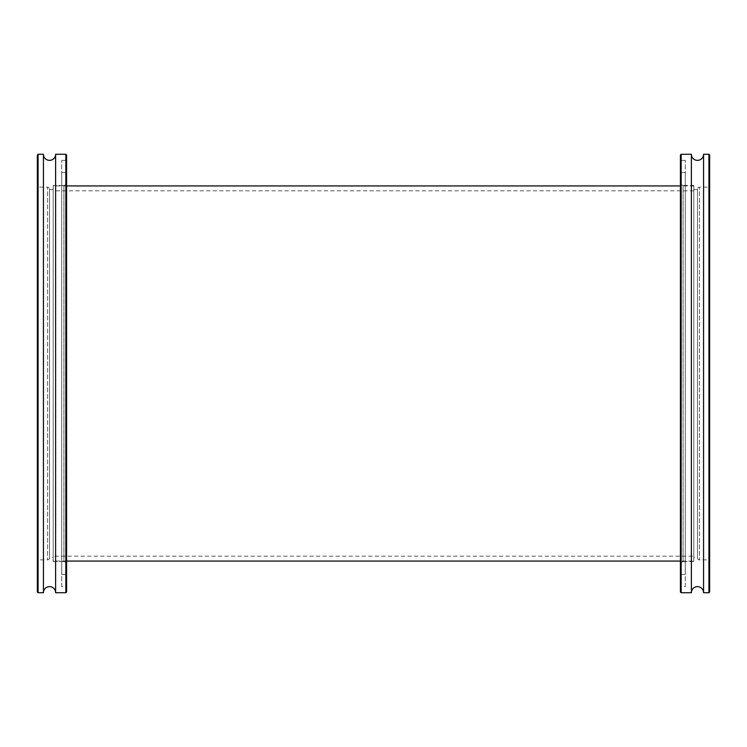 <?xml version="1.0" encoding="UTF-8"?>
<svg xmlns="http://www.w3.org/2000/svg" width="747" height="747" viewBox="0 0 747 747"><rect width="100%" height="100%" fill="white"/><g stroke="black" fill="none" stroke-linecap="round" stroke-linejoin="round"><path stroke-width="0.56" stroke-dasharray="3.73 2.8" d="M693.814 556.188L693.814 190.812L693.814 556.188L53.186 556.188L53.186 190.812L53.186 556.188M693.814 190.812L53.186 190.812M693.814 561.062L693.814 185.938L693.814 561.062L680.424 561.062M693.814 185.938L680.424 185.938M66.576 185.938L53.186 185.938L53.186 561.062L53.186 185.938M66.576 561.062L53.186 561.062M55.623 592.726L55.623 154.274M49.526 189.103L49.526 557.897L49.526 189.103A1.952 1.952 0 0 0 47.584 187.152L47.584 559.848L47.584 187.152L38.078 187.152L37.35 186.423L37.35 560.577L37.35 186.423M49.526 557.897A1.952 1.952 0 0 1 47.584 559.848L38.078 559.848L37.35 560.577M53.186 185.452L53.186 561.548L53.186 185.452L63.906 185.452L63.906 561.548L66.576 562.519L66.576 184.481L66.576 562.519M53.186 561.548L63.906 561.548L63.906 185.452L66.576 184.481M66.576 591.997L66.576 155.002M65.848 154.274L65.848 592.726M37.35 155.002L37.35 591.997M38.078 592.726L38.078 154.274M38.078 559.848L38.078 187.152L38.078 559.848M43.438 592.726L43.438 154.274M61.712 586.638L61.712 160.362L61.712 586.638L66.576 586.638L66.576 160.362L66.576 586.638M61.712 160.362L66.576 160.362M61.712 172.538L61.712 574.462L61.712 172.538L66.576 172.538L66.576 574.462L66.576 172.538M61.712 574.462L66.576 574.462M49.526 557.411L49.526 189.589L49.526 557.411L53.186 557.411L53.186 189.589L53.186 557.411M49.526 189.589L53.186 189.589M691.377 154.274L691.377 592.726M697.474 189.103L697.474 557.897L697.474 189.103A1.952 1.952 0 0 1 699.416 187.152L699.416 559.848L699.416 187.152L708.922 187.152L709.65 186.423L709.65 560.577L709.65 186.423M697.474 557.897A1.952 1.952 0 0 0 699.416 559.848L708.922 559.848L709.65 560.577M693.814 185.452L693.814 561.548L693.814 185.452L683.094 185.452L683.094 561.548L680.424 562.519L680.424 184.481L680.424 562.519M693.814 561.548L683.094 561.548L683.094 185.452L680.424 184.481M708.922 559.848L708.922 187.152L708.922 559.848M703.562 154.274L703.562 592.726M685.288 586.638L685.288 160.362L685.288 586.638L680.424 586.638L680.424 160.362L680.424 586.638M685.288 160.362L680.424 160.362M685.288 172.538L685.288 574.462L685.288 172.538L680.424 172.538L680.424 574.462L680.424 172.538M685.288 574.462L680.424 574.462M697.474 557.411L697.474 189.589L697.474 557.411L693.814 557.411L693.814 189.589L693.814 557.411M697.474 189.589L693.814 189.589M709.65 591.997L709.65 155.002M680.424 155.002L680.424 591.997M681.152 592.726L681.152 154.274M708.922 154.274L708.922 592.726"/><path stroke-width="1.12" d="M680.424 185.938L66.576 185.938M680.424 561.062L66.576 561.062M43.438 592.726A6.088 6.088 0 0 1 49.526 586.638A6.088 6.088 0 0 1 55.623 592.726L55.623 154.274A6.088 6.088 0 0 1 49.526 160.362A6.088 6.088 0 0 1 43.438 154.274L43.438 592.726L38.078 592.726L37.35 591.997L37.35 155.002L38.078 154.274L43.438 154.274M66.576 591.997L65.848 592.726L65.848 154.274L66.576 155.002L66.576 591.997M55.623 154.274L65.848 154.274M55.623 592.726L65.848 592.726M38.078 154.274L38.078 592.726M708.922 592.726L703.562 592.726A6.088 6.088 0 0 0 697.474 586.638A6.088 6.088 0 0 0 691.377 592.726L691.377 154.274A6.088 6.088 0 0 0 697.474 160.362A6.088 6.088 0 0 0 703.562 154.274L708.922 154.274L709.65 155.002L709.65 591.997L708.922 592.726L708.922 154.274M680.424 591.997L680.424 155.002L681.152 154.274L681.152 592.726L680.424 591.997M703.562 592.726L703.562 154.274M691.377 154.274L681.152 154.274M691.377 592.726L681.152 592.726"/></g></svg>
